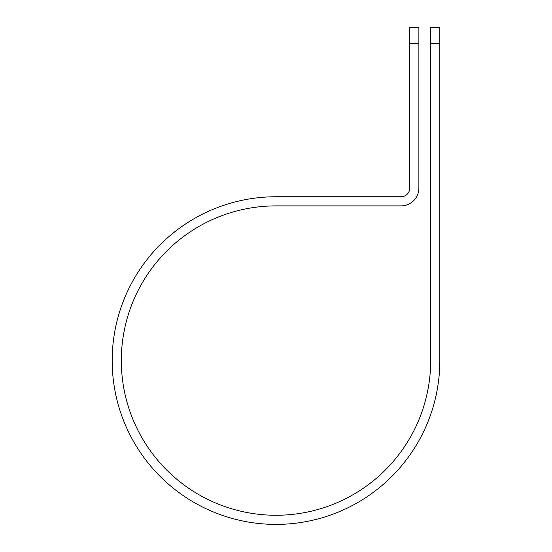 <?xml version="1.0" encoding="UTF-8"?>
<svg xmlns="http://www.w3.org/2000/svg" width="552" height="552" viewBox="0 0 552 552"><rect width="100%" height="100%" fill="white"/><g stroke="black" fill="none" stroke-linecap="round" stroke-linejoin="round"><path stroke-width="0.83" d="M430.684 43.677L430.684 27.6L439.82 27.6L439.82 43.677L430.684 43.677L430.684 360.58A154.684 154.684 0 0 1 276 515.264A154.684 154.684 0 0 1 121.316 360.58A154.684 154.684 0 0 1 276 205.889L401.062 205.889A17.823 17.823 0 0 0 418.878 188.073L418.878 43.677L409.743 43.677L409.743 27.6L418.878 27.6L418.878 43.677M409.743 43.677L409.743 188.073A8.68 8.68 0 0 1 401.062 196.753L276 196.753A163.82 163.82 0 0 0 112.18 360.58A163.82 163.82 0 0 0 276 524.4A163.82 163.82 0 0 0 439.82 360.58L439.82 43.677"/></g></svg>

